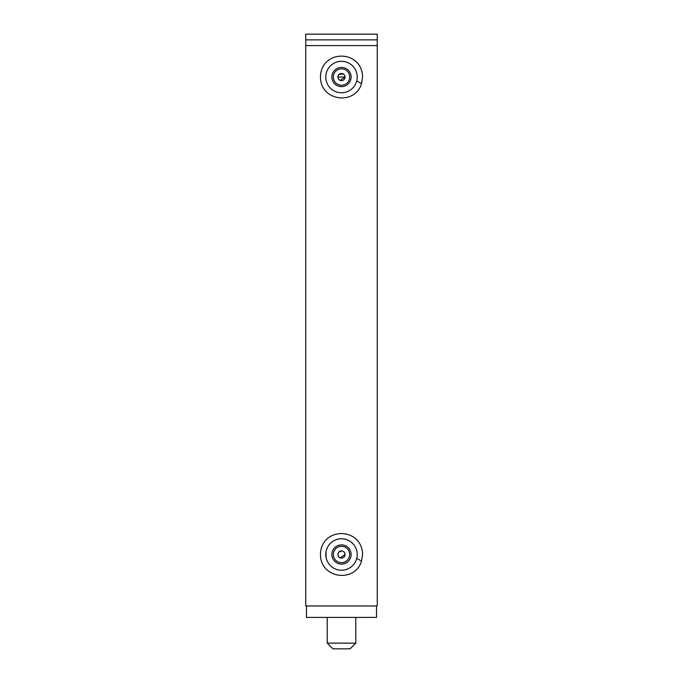 <?xml version="1.0" encoding="UTF-8"?>
<svg xmlns="http://www.w3.org/2000/svg" width="683" height="683" viewBox="0 0 683 683"><rect width="100%" height="100%" fill="white"/><g stroke="black" fill="none" stroke-linecap="round" stroke-linejoin="round"><path stroke-width="1.02" d="M377.238 39.87L305.762 39.87L305.762 45.59L377.238 45.59L305.762 45.59L305.762 605.966L377.238 605.966L377.238 39.87L305.762 39.87L305.762 34.15L377.238 34.15L377.238 39.87M361.546 83.642C354.673 106.659 317.347 100.819 320.66 73.696C324.562 48.997 361.981 50.576 362.605 77.034L361.546 83.642L356.739 80.91M326.645 71.886L327.319 70.247M328.557 68.104L329.846 66.473M331.673 64.757L333.347 63.587M336.736 62.051L338.469 61.607M341.526 61.308L343.993 61.513M346.862 62.255L349.184 63.314M351.412 64.834L353.111 66.43M354.511 68.215L355.681 70.247M356.321 71.775L356.953 74.148M357.175 75.77L357.226 76.983M355.442 84.316L354.673 85.614M352.855 87.911L351.668 89.029M348.962 90.882L347.066 91.744M343.848 92.581L341.62 92.76M338.392 92.453L336.821 92.051M333.33 90.472L331.682 89.319M329.855 87.603L328.557 85.964M327.319 83.83L326.636 82.182M326.056 80.005L325.859 78.673M325.808 78.067L325.808 76.009M325.859 75.395L326.056 74.071M361.546 561.102C354.673 584.119 317.347 578.279 320.66 551.164C324.562 526.456 361.981 528.044 362.605 554.502L361.546 561.102L356.739 558.37M329.863 565.08L328.54 563.415M327.328 561.315L326.619 559.59M326.073 557.559L326.073 551.446M326.628 549.405L327.328 547.689M328.549 545.589L329.863 543.924M331.673 542.225L333.313 541.073M336.967 539.442L338.247 539.118M341.62 538.776L344.343 539.032M346.631 539.638L349.354 540.876M351.318 542.217L353.162 543.958M354.477 545.623L355.732 547.817M356.278 549.132L356.978 551.736M357.158 553.093L357.226 554.639M355.459 561.742L354.648 563.125M352.915 565.319L351.574 566.574M349.115 568.256L346.853 569.289M344.164 569.998L341.705 570.228M338.179 569.87L337.06 569.588M333.295 567.915L331.673 566.779M340.16 80.346L345.077 77.034C344.864 79.202 343.669 80.398 341.5 80.611C336.89 80.833 336.89 73.243 341.5 73.465C343.669 73.679 344.864 74.865 345.077 77.034L344.83 75.745M344.804 75.668L344.463 75.045M342.849 73.73L341.56 73.465M341.5 74.174L341.5 73.465L338.802 74.695M338.187 75.702L338.025 76.214M337.948 76.616L337.931 77.213M338.196 78.4L339.203 79.774M340.16 557.815L345.077 554.502C344.864 556.671 343.669 557.866 341.5 558.071C336.89 558.293 336.89 550.711 341.5 550.925C343.669 551.138 344.864 552.334 345.077 554.502L344.83 553.204M344.804 553.136L344.463 552.504M342.849 551.19L341.56 550.925M341.5 550.925L338.802 552.163M338.187 553.162L338.025 553.682M337.948 554.084L337.931 554.681M338.196 555.868L339.203 557.243M327.208 617.398L327.208 643.13L355.792 643.13L350.08 648.85L332.92 648.85L327.208 643.13M337.923 77.034L345.077 77.034M343.643 74.174L339.357 74.174M306.479 605.966L306.479 617.398L376.521 617.398L376.521 605.966M336.215 560.743A8.179 8.179 0 0 1 338.734 546.801A8.179 8.179 0 0 1 349.551 555.962A8.179 8.179 0 0 1 336.215 560.743M335.285 561.836A9.613 9.613 0 0 0 350.96 556.21A9.613 9.613 0 0 0 338.256 545.452A9.613 9.613 0 0 0 335.285 561.836M331.34 566.497A15.726 15.726 0 0 1 336.19 539.698A15.726 15.726 0 0 1 356.97 557.302A15.726 15.726 0 0 1 331.34 566.497M333.552 75.113A8.179 8.179 0 0 1 347.143 71.109A8.179 8.179 0 0 1 343.814 84.88A8.179 8.179 0 0 1 333.552 75.113M332.16 74.78A9.613 9.613 0 0 0 344.215 86.254A9.613 9.613 0 0 0 348.125 70.076A9.613 9.613 0 0 0 332.16 74.78M326.218 73.337A15.726 15.726 0 0 1 352.343 65.645A15.726 15.726 0 0 1 345.94 92.12A15.726 15.726 0 0 1 326.218 73.337M355.792 643.13L355.792 617.398"/></g></svg>
